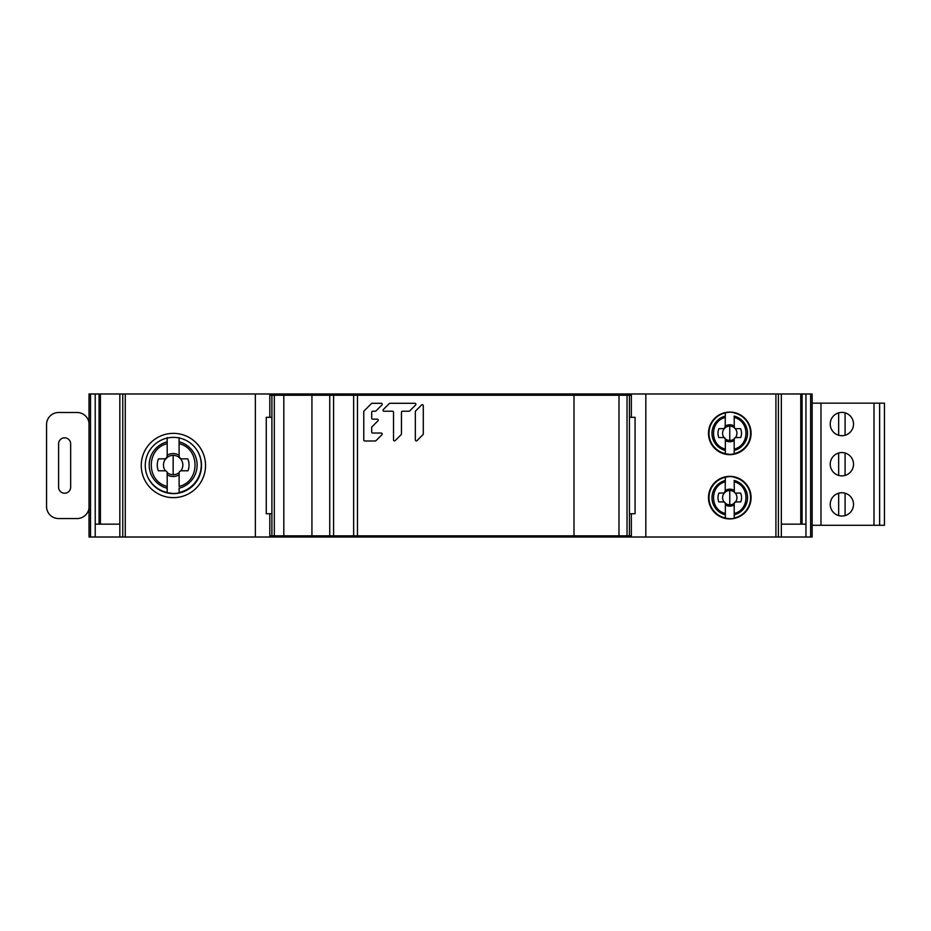 <?xml version="1.0" encoding="UTF-8"?>
<svg xmlns="http://www.w3.org/2000/svg" width="931" height="931" viewBox="0 0 931 931"><rect width="100%" height="100%" fill="white"/><g stroke="black" fill="none" stroke-linecap="round" stroke-linejoin="round"><path stroke-width="1.4" d="M812.135 393.988L89.027 393.988L89.027 537.012L812.135 537.012L812.135 393.988M810.633 537.012L810.633 393.988M805.955 393.988L805.955 524.153L781.342 524.153L781.342 537.012M90.54 393.988L90.54 537.012M95.218 393.988L95.218 537.012M99.082 393.988L99.082 524.153M119.831 393.988L119.831 524.153L95.218 524.153M100.397 393.988L100.397 524.153M122.752 537.012L122.752 393.988M141.256 465.5A32.143 32.143 0 0 0 173.387 497.643A32.143 32.143 0 0 0 205.53 465.5A32.143 32.143 0 0 0 173.387 433.357A32.143 32.143 0 0 0 141.256 465.5M269.804 393.988L269.804 417.321L269.804 395.233L274.308 395.233L274.308 535.837L631.358 535.837L631.358 513.737L631.358 537.012M274.308 535.837L269.804 535.837L269.804 513.737L269.804 537.012M627.029 535.837L627.029 395.233L631.358 395.233L631.358 417.321L631.358 393.988M751.073 433.357A21.297 21.297 0 0 0 729.788 412.072A21.297 21.297 0 0 0 708.491 433.357A21.297 21.297 0 0 0 729.788 454.654A21.297 21.297 0 0 0 751.073 433.357M751.073 497.643A21.297 21.297 0 0 0 729.788 476.346A21.297 21.297 0 0 0 708.491 497.643A21.297 21.297 0 0 0 729.788 518.928A21.297 21.297 0 0 0 751.073 497.643M778.409 393.988L778.409 537.012M781.342 393.988L781.342 524.153M800.765 393.988L800.765 524.153M802.08 393.988L802.08 524.153M145.271 465.5A28.116 28.116 0 0 0 173.387 493.616A28.116 28.116 0 0 0 201.515 465.5A28.116 28.116 0 0 0 173.387 437.384A28.116 28.116 0 0 0 145.271 465.5M89.027 508.082A12.056 12.056 0 0 1 77.087 518.555L58.606 518.555A12.056 12.056 0 0 1 46.55 506.511L46.55 424.548A12.056 12.056 0 0 1 58.606 412.503L77.087 412.503A12.056 12.056 0 0 1 89.027 422.977M58.606 487.227L58.606 443.831A6.028 6.028 0 0 1 64.623 437.814A6.028 6.028 0 0 1 70.651 443.831L70.651 487.227A6.028 6.028 0 0 1 64.623 493.244A6.028 6.028 0 0 1 58.606 487.227M173.166 474.717A9.682 9.682 44.8 0 1 167.173 472.645L167.196 474.833A11.463 11.463 -135.2 0 0 173.166 476.497A11.463 11.463 135 0 0 179.124 474.833L179.148 472.634A9.682 9.682 -45 0 1 173.166 474.717L173.154 455.352A9.682 9.682 -45 0 1 179.311 457.552L179.369 457.691M175.505 493.407A28.477 28.477 115.2 0 0 200.502 472.971A28.477 28.477 0 0 1 179.136 492.871L179.124 488.24L179.136 492.871A28.477 28.477 0 0 1 167.196 492.871L167.196 492.871A28.477 28.477 0 0 1 163.193 491.708A28.477 28.477 -119.2 0 0 168.22 493.081M179.113 437.966L179.113 443.68C200.328 448.509 200.305 481.56 179.124 486.389L179.124 472.948A2.165 2.165 0 0 1 181.289 470.783L187.969 470.783A15.885 15.885 135 0 0 187.794 458.843L181.289 458.855L179.311 457.552L180.463 458.692L179.124 456.679L179.113 441.818A23.962 23.962 0 0 1 179.124 488.24L179.124 487.96M179.311 457.552L179.124 455.236A11.463 11.463 135 0 0 173.154 453.572A11.463 11.463 -135.2 0 0 167.184 455.236L167.01 457.563A9.682 9.682 44.8 0 1 173.154 455.352M167.196 456.679L165.846 458.692L167.01 457.563L165.02 458.855L158.514 458.855A15.885 15.885 -135.2 0 0 158.34 470.783L165.392 470.818A9.682 9.682 44.8 0 1 165.846 458.692L165.02 458.855A2.165 2.165 0 0 0 167.196 456.679L167.184 443.68C146.132 448.474 145.841 481.397 167.196 486.401L167.196 492.499A28.093 28.093 0 0 1 147.633 476.788M158.34 470.783L165.392 470.818M165.02 470.783A2.165 2.165 0 0 1 167.196 472.948L167.196 486.401M167.184 437.582L167.184 443.68M167.196 488.251A23.962 23.962 0 0 1 167.184 441.829L167.184 438.07M179.113 441.818L179.113 437.57M180.928 470.818L180.928 470.818A9.682 9.682 -45 0 0 180.463 458.692L181.289 458.855A2.165 2.165 0 0 1 179.124 456.679M181.289 470.783L187.969 470.783M718.779 437.535L724.004 437.558A7.169 7.169 168.9 0 1 724.33 428.574L718.907 428.691A11.766 11.766 -11.1 0 0 718.779 437.535L724.004 437.558L725.319 438.908L725.33 440.526A8.495 8.495 -11.1 0 0 729.753 441.771A8.495 8.495 2.4 0 0 734.175 440.526M725.33 412.654A21.087 21.087 -119.2 0 0 708.666 433.276A21.087 21.087 -119.2 0 1 725.33 412.654A21.087 21.087 0 0 1 750.84 433.264A21.087 21.087 0 0 1 734.175 453.886L734.175 450.464L734.175 453.886A21.087 21.087 0 0 1 725.342 453.897L725.342 453.897A21.087 21.087 0 0 1 725.33 412.654L725.191 427.736A7.169 7.169 168.9 0 1 729.753 426.095L729.753 440.444A7.169 7.169 168.9 0 1 725.319 438.908L725.33 440.526M729.753 426.095A7.169 7.169 -177.6 0 1 734.303 427.736L734.163 416.076A17.747 17.747 0 0 1 734.175 450.464L734.175 450.243M734.163 416.076L734.163 417.449C749.897 421.068 749.839 445.518 734.175 449.091L734.187 438.908L735.502 437.547L740.727 437.523A11.766 11.766 2.4 0 0 740.587 428.691L735.781 428.691A1.606 1.606 0 0 1 734.163 427.085L734.163 426.014A8.495 8.495 2.4 0 0 729.753 424.78A8.495 8.495 -11.1 0 0 725.33 426.014L724.33 428.574L725.191 427.736M735.164 428.563L734.303 427.736L735.164 428.563A7.169 7.169 -177.6 0 1 735.502 437.547L740.727 437.523M729.753 440.444A7.169 7.169 -177.6 0 0 734.187 438.908L735.502 437.547M734.303 427.736L734.163 427.085M725.319 438.908L724.411 437.686M724.33 428.574L723.724 428.691A1.606 1.606 0 0 0 725.33 427.085M723.724 437.535A1.606 1.606 0 0 1 725.33 439.141L725.342 453.606A20.819 20.819 0 0 1 725.33 412.933L725.33 416.076A17.747 17.747 0 0 0 725.342 450.464M725.342 449.091C709.527 445.39 709.713 421.045 725.33 417.46M734.175 453.606A20.808 20.808 0 0 0 734.163 412.933L734.163 412.642A21.087 21.087 0 0 1 750.84 433.264A21.087 21.087 115.2 0 0 747.046 421.208A21.087 21.087 115.2 0 1 750.84 433.264A21.087 21.087 0 0 1 734.175 453.886M734.175 439.129A1.606 1.606 0 0 1 735.781 437.523M718.802 501.925L724.015 501.949A7.169 7.169 168.9 0 1 724.353 492.965L718.93 493.081A11.766 11.766 -11.1 0 0 718.802 501.925L724.015 501.949L725.342 503.299L725.354 504.916A8.495 8.495 -11.1 0 0 729.776 506.15A8.495 8.495 2.4 0 0 734.198 504.916M725.342 477.044A21.087 21.087 -119.2 0 0 708.677 497.666A21.087 21.087 -119.2 0 1 725.342 477.044A21.087 21.087 0 0 1 750.863 497.654A21.087 21.087 0 0 1 734.198 518.276L734.198 514.855L734.198 518.276A21.087 21.087 0 0 1 725.365 518.288L725.365 518.288A21.087 21.087 0 0 1 725.342 477.044L725.214 492.127A7.169 7.169 168.9 0 1 729.764 490.486L729.776 504.835A7.169 7.169 168.9 0 1 725.342 503.299L725.354 504.916M729.764 490.486A7.169 7.169 -177.6 0 1 734.326 492.127L734.187 480.466A17.747 17.747 0 0 1 734.198 514.855L734.198 514.634M734.187 480.466L734.187 481.839C749.921 485.458 749.862 509.909 734.198 513.481L734.21 503.299L735.525 501.937L740.75 501.914A11.766 11.766 2.4 0 0 740.611 493.081L735.793 493.081A1.606 1.606 0 0 1 734.187 491.475L734.187 490.404A8.495 8.495 2.4 0 0 729.764 489.159A8.495 8.495 -11.1 0 0 725.354 490.404L724.353 492.965L725.214 492.127M735.187 492.953L734.326 492.127L735.187 492.953A7.169 7.169 -177.6 0 1 735.525 501.937L740.75 501.914M729.776 504.835A7.169 7.169 -177.6 0 0 734.21 503.299L735.525 501.937M734.326 492.127L734.187 491.475M725.342 503.299L724.434 502.077M724.353 492.965L723.748 493.081A1.606 1.606 0 0 0 725.354 491.475M723.748 501.925A1.606 1.606 0 0 1 725.354 503.531L725.354 517.997A20.819 20.819 0 0 1 725.342 477.324L725.342 480.466A17.747 17.747 0 0 0 725.354 514.855M725.354 513.481C709.55 509.781 709.725 485.435 725.342 481.839M734.198 517.997A20.808 20.808 0 0 0 734.187 477.324L734.187 477.033A21.087 21.087 0 0 1 750.863 497.654A21.087 21.087 115.2 0 0 747.069 485.598A21.087 21.087 115.2 0 1 750.863 497.654A21.087 21.087 0 0 1 734.198 518.276M734.198 503.52A1.606 1.606 0 0 1 735.804 501.914M627.029 395.233L274.308 395.233M311.932 395.233L311.932 535.837L311.932 395.233M573.996 395.233L573.996 535.837M618.987 535.837L618.987 395.233M629.437 395.233L629.437 535.837M271.899 535.837L271.899 395.233M283.815 395.233L283.815 535.837L283.815 395.233M271.899 417.321L266.266 417.321L266.266 513.737L271.899 513.737M629.437 513.737L635.058 513.737L635.058 417.321L629.437 417.321M423.279 433.939L423.279 405.695A0.989 0.989 0 0 0 421.58 404.985L415.633 410.943A0.989 0.989 0 0 0 415.342 411.642L415.342 439.886A0.989 0.989 0 0 0 417.041 440.596L422.988 434.637A0.989 0.989 0 0 0 423.279 433.939M395.221 440.596A0.989 0.989 0 0 1 393.522 439.886L393.522 412.224A0.989 0.989 0 0 0 392.533 411.234L384.014 411.234A0.989 0.989 0 0 1 383.316 409.535L389.263 403.589A0.989 0.989 0 0 1 389.961 403.298L414.935 403.298A0.989 0.989 0 0 1 415.633 404.985L409.687 410.943A0.989 0.989 0 0 1 408.977 411.234L402.448 411.234A0.989 0.989 0 0 0 401.459 412.224L401.459 433.939A0.989 0.989 0 0 1 401.168 434.637L395.221 440.596M371.702 432.065A0.989 0.989 0 0 0 372.691 433.055L381.21 433.055A0.989 0.989 0 0 1 381.908 434.742L375.961 440.7A0.989 0.989 0 0 1 375.263 440.991L364.754 440.991A0.989 0.989 0 0 1 363.765 440.002L363.765 411.642A0.989 0.989 0 0 1 364.056 410.943L371.411 403.589A0.989 0.989 0 0 1 372.109 403.298L381.21 403.298A0.989 0.989 0 0 1 381.908 404.985L375.961 410.943A0.989 0.989 0 0 1 375.263 411.234L372.691 411.234A0.989 0.989 0 0 0 371.702 412.224L371.702 418.17A0.989 0.989 0 0 0 372.691 419.171L377.241 419.171A0.989 0.989 0 0 1 377.939 420.859L371.993 426.817A0.989 0.989 0 0 0 371.702 427.515L371.702 432.065M879.632 403.158L879.632 525.282L884.45 525.282L884.45 403.158L812.135 403.158M820.979 403.158L820.979 525.282L812.135 525.282M874 403.158L874 525.282L820.979 525.282M841.868 435.696A11.649 11.649 0 0 0 853.518 424.047A11.649 11.649 0 0 0 841.868 412.398A11.649 11.649 0 0 0 830.219 424.047A11.649 11.649 0 0 0 841.868 435.696M841.868 475.869A11.649 11.649 0 0 0 853.518 464.22A11.649 11.649 0 0 0 841.868 452.571A11.649 11.649 0 0 0 830.219 464.22A11.649 11.649 0 0 0 841.868 475.869M841.868 516.042A11.649 11.649 0 0 0 853.518 504.393A11.649 11.649 0 0 0 841.868 492.743A11.649 11.649 0 0 0 830.219 504.393A11.649 11.649 0 0 0 841.868 516.042M874 525.282L879.632 525.282M838.656 435.243L838.656 412.84M845.08 412.84L845.08 435.243M838.656 475.415L838.656 453.013M845.08 453.013L845.08 475.415M838.656 515.588L838.656 493.186M845.08 493.186L845.08 515.588M805.955 537.012L805.955 524.153M119.831 524.153L119.831 537.012M125.266 393.988L125.266 537.012M255.35 537.012L255.35 393.988M271.41 393.988L271.41 395.233M271.41 535.837L271.41 537.012M629.752 537.012L629.752 535.837M629.752 395.233L629.752 393.988M645.823 393.988L645.823 537.012M775.907 537.012L775.907 393.988M200.502 472.948A28.477 28.477 0 0 1 179.136 492.871M179.136 492.487A28.093 28.093 0 0 0 197.826 451.57M708.666 433.276A21.087 21.087 -119.2 0 0 726.099 454.037M731.487 454.293A21.087 21.087 115.2 0 0 750.84 433.264M708.677 497.666A21.087 21.087 -119.2 0 0 726.122 518.427M731.51 518.683A21.087 21.087 115.2 0 0 750.863 497.654M329.749 535.837L329.749 395.233M333.577 395.233L333.577 535.837M353.64 535.837L353.64 395.233M357.469 395.233L357.469 535.837M173.131 493.511L165.695 492.511M729.729 454.363L724.12 453.595M717.929 450.744L712.413 445.286M709.573 439.397L708.666 433.613L709.375 427.841M712.518 421.115L717.079 416.413M724.481 412.852L729.567 412.177M729.753 518.753L724.143 517.985M717.952 515.134L712.436 509.676M709.585 503.787L708.689 498.004L709.387 492.231M712.541 485.505L717.103 480.803M724.504 477.242L729.59 476.567"/></g></svg>
